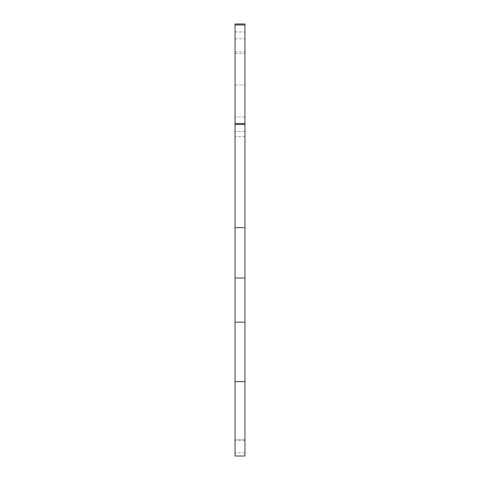 <?xml version="1.0" encoding="UTF-8"?>
<svg xmlns="http://www.w3.org/2000/svg" width="480" height="480" viewBox="0 0 480 480"><rect width="100%" height="100%" fill="white"/><g stroke="black" fill="none" stroke-linecap="round" stroke-linejoin="round"><path stroke-width="0.36" stroke-dasharray="2.4 1.8" d="M235.05 131.484L235.05 123.534L235.05 136.668L235.05 131.484L244.95 131.484L244.95 123.534L244.95 131.484M235.05 38.742L244.95 38.742L244.95 456L244.95 452.892L244.95 456L235.05 456L235.05 24M244.95 38.742L244.95 24M244.95 381.6L235.05 381.6M244.95 278.058L235.05 278.058M244.95 136.668L235.05 136.668M244.95 117.042L235.05 117.042M235.05 85.002L244.95 85.002M244.95 439.806L235.05 439.806L244.95 439.806M235.05 456L244.95 456L235.05 456M244.95 440.274L235.05 440.274M235.05 53.484L244.95 53.484M235.05 51.906L244.95 51.906M235.05 31.95L244.95 31.95M244.95 452.892L235.05 452.892"/><path stroke-width="0.72" d="M235.05 381.6L235.05 456L244.95 456L244.95 24L235.05 24L235.05 381.6L244.95 381.6M235.05 322.152L244.95 322.152M235.05 278.058L244.95 278.058M235.05 124.464L244.95 124.464M235.05 227.622L244.95 227.622M235.05 123.534L244.95 123.534M235.05 24.93L244.95 24.93"/></g></svg>
